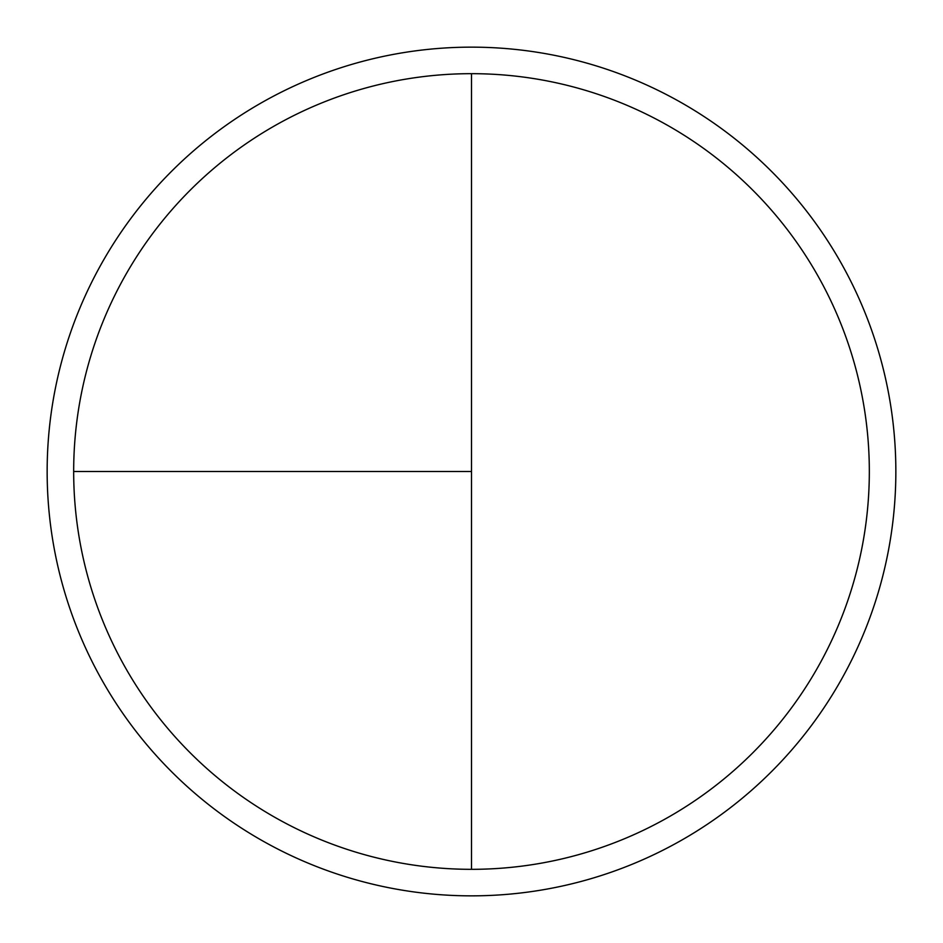 <?xml version="1.0" encoding="UTF-8"?>
<svg xmlns="http://www.w3.org/2000/svg" width="943" height="943" viewBox="0 0 943 943"><rect width="100%" height="100%" fill="white"/><g stroke="black" fill="none" stroke-linecap="round" stroke-linejoin="round"><path stroke-width="1.41" d="M471.5 47.15A424.35 424.35 0 0 0 47.15 471.5A424.35 424.35 0 0 0 471.5 895.85A424.35 424.35 0 0 0 895.85 471.5A424.35 424.35 0 0 0 471.5 47.15M73.672 471.5L471.5 471.5L471.5 73.672A397.828 397.828 0 0 0 73.672 471.5A397.828 397.828 0 0 0 471.5 869.328A397.828 397.828 0 0 0 869.328 471.5A397.828 397.828 0 0 0 471.5 73.672L471.5 869.328"/></g></svg>
